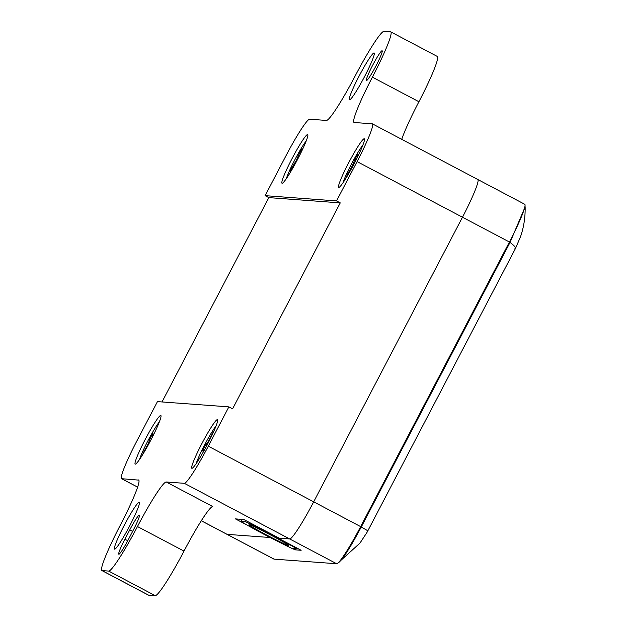 <?xml version="1.0" encoding="UTF-8"?>
<svg xmlns="http://www.w3.org/2000/svg" width="627" height="627" viewBox="0 0 627 627"><rect width="100%" height="100%" fill="white"/><g stroke="black" fill="none" stroke-linecap="round" stroke-linejoin="round"><path stroke-width="0.94" d="M271.264 535.317A22.478 0.94 27.6 0 1 288.843 545.561A22.478 0.94 27.6 0 1 268.489 535.975A22.478 0.94 27.6 0 1 248.997 524.736A22.478 0.94 27.6 0 1 271.264 535.317M240.886 521.429L245.659 521.782A37.048 1.544 27.6 0 1 278.584 538.522L292.511 546.242A37.048 1.544 27.6 0 1 296.955 548.86L292.182 548.515A37.048 1.544 27.6 0 1 286.523 545.803L270.982 537.966A37.048 1.544 27.6 0 1 240.886 521.429L241.959 519.368M246.184 520.763L245.659 521.782M278.85 538.013L278.584 538.522M292.723 545.835L292.511 546.242M297.284 548.241L296.955 548.86M124.891 539.22L129.781 529.862A16.811 1.615 117.8 0 1 139.382 515.12A16.811 1.615 117.8 0 1 133.292 530.121L128.394 539.479A16.811 1.615 117.8 0 1 118.793 554.213A16.811 1.615 117.8 0 1 124.891 539.22L127.736 540.725M338.76 187.465A27.494 2.633 117.8 0 1 349.419 161.382A27.494 2.633 117.8 0 1 364.467 139.006A27.494 2.633 117.8 0 1 353.816 164.352A27.494 2.633 117.8 0 1 338.886 187.449A27.494 2.633 117.8 0 1 338.76 187.465M282.111 183.296A27.494 2.633 117.8 0 1 292.778 157.212A27.494 2.633 117.8 0 1 307.818 134.829A27.494 2.633 117.8 0 1 297.167 160.183A27.494 2.633 117.8 0 1 282.244 183.28A27.494 2.633 117.8 0 1 282.111 183.296M135.283 464.152A27.494 2.633 117.8 0 1 145.942 438.069A27.494 2.633 117.8 0 1 160.99 415.685A27.494 2.633 117.8 0 1 150.339 441.04A27.494 2.633 117.8 0 1 135.408 464.137A27.494 2.633 117.8 0 1 135.283 464.152M191.933 468.322A27.494 2.633 117.8 0 1 202.592 442.247A27.494 2.633 117.8 0 1 217.64 419.863A27.494 2.633 117.8 0 1 206.981 445.209A27.494 2.633 117.8 0 1 192.058 468.314A27.494 2.633 117.8 0 1 191.933 468.322M162.017 401.954L268.842 197.623L265.119 195.655L336.534 200.914L340.257 202.882L232.586 408.843L228.863 406.876L157.448 401.617L136.89 440.938A42.291 4.052 117.8 0 0 121.552 478.66A42.291 4.052 117.8 0 0 121.716 478.707L138.833 480.133M340.257 202.882L268.842 197.623M228.863 406.876L208.305 446.197A42.291 4.052 117.8 0 1 184.322 483.315L166.241 481.991A50.748 4.867 -62.2 0 0 137.462 526.539A50.748 4.867 117.8 0 1 108.683 571.079L102.068 570.594A50.748 4.867 117.8 0 1 101.864 570.539A50.748 4.867 117.8 0 1 120.266 525.269A50.748 4.867 -62.2 0 0 138.669 480A50.748 4.867 -62.2 0 0 138.473 479.945M246.756 524.87L235.423 518.89L243.801 519.509L279.164 538.178L289.705 538.954A42.291 4.052 -62.2 0 0 313.688 501.827L462.475 217.224A42.291 4.052 -62.2 0 0 477.813 179.502A42.291 4.052 117.8 0 1 462.475 217.224L509.43 242.014L360.65 526.617A42.291 4.052 117.8 0 1 336.66 563.744L274.062 559.135A42.291 4.052 117.8 0 1 273.897 559.088L226.935 534.298A42.291 4.052 -62.2 0 0 227.107 534.345L270.112 537.511L227.107 534.345A42.291 4.052 117.8 0 1 226.935 534.298L201.306 520.771M265.119 195.655L285.677 156.335A42.291 4.052 117.8 0 1 309.66 119.208L326.408 120.447A50.748 4.867 117.8 0 0 355.195 75.898A50.748 4.867 -62.2 0 1 383.975 31.35L390.59 31.836A50.748 4.867 -62.2 0 1 390.793 31.891A50.748 4.867 -62.2 0 1 372.391 77.16A50.748 4.867 117.8 0 0 353.981 122.437A50.748 4.867 117.8 0 0 354.184 122.492L372.258 123.825A42.291 4.052 117.8 0 1 372.43 123.864A42.291 4.052 117.8 0 1 357.092 161.594L336.534 200.914M139.116 502.352A26.436 2.532 -62.2 0 0 124.381 525.065A26.436 2.532 -62.2 0 0 114.537 549.134A26.436 2.532 -62.2 0 0 129.123 526.939A26.436 2.532 -62.2 0 0 139.225 502.384A26.436 2.532 -62.2 0 0 139.116 502.352M366.513 80.522A16.811 1.615 117.8 0 1 366.442 80.507A16.811 1.615 117.8 0 1 372.869 64.887A16.811 1.615 117.8 0 1 382.141 50.771A16.811 1.615 117.8 0 1 375.879 66.078A16.811 1.615 117.8 0 1 366.513 80.522M349.568 99.787A26.436 2.532 117.8 0 1 349.466 99.764A26.436 2.532 117.8 0 1 359.569 75.201A26.436 2.532 117.8 0 1 374.147 53.005A26.436 2.532 117.8 0 1 364.303 77.074A26.436 2.532 117.8 0 1 349.568 99.787M166.241 481.991L212.78 506.553A50.748 4.867 -62.2 0 0 184.001 551.102A50.748 4.867 117.8 0 1 155.214 595.65L148.599 595.164A50.748 4.867 117.8 0 1 148.403 595.109L101.864 570.539M401.719 139.335A50.748 4.867 117.8 0 1 418.922 101.731A50.748 4.867 -62.2 0 0 437.325 56.461L390.793 31.891M339.795 561.721L338.353 562.67M524.713 207.576L524.721 209.402M514.908 248.7C516.656 248.331 515.033 246.239 510.049 242.414L361.262 527.017L367.532 530.614M338.212 562.803L359.969 543.092L367.03 532.354L515.543 248.331L520.559 236.606C523.843 227.084 525.363 217.169 525.136 206.855L510.049 242.414M525.003 206.212L525.136 206.855M361.262 527.017C349.56 548.891 341.848 560.82 338.133 562.803M364.06 520.089L364.851 520.144M501.78 256.647L502.509 256.702A29.602 2.837 117.8 0 1 502.572 256.709M365.533 518.835A29.602 2.837 117.8 0 1 365.47 518.835L364.742 518.78M278.647 538.405L301.148 550.279L294.972 549.824L292.535 548.539M295.536 548.758L294.972 549.824M278.78 538.146L289.705 538.954L336.66 563.744M360.65 526.617L313.688 501.827A42.291 4.052 117.8 0 1 289.705 538.954L184.322 483.315M208.305 446.197L313.688 501.827L462.475 217.224L357.092 161.594M477.641 179.455A42.291 4.052 117.8 0 1 477.813 179.502L524.768 204.292A42.291 4.052 117.8 0 1 509.43 242.014M286.374 178.554A23.685 2.273 117.8 0 1 295.184 159.14A23.685 2.273 117.8 0 1 306.242 140.91M300.443 153.772L302.143 148.811A15.793 1.513 -62.2 0 0 299.541 152.894L296.32 160.41L291.571 168.302A15.793 1.513 -62.2 0 0 290.074 172.119L293.287 167.276M294.737 164.689L294.102 164.321M292.331 168.585L291.571 168.302M296.885 160.708L296.32 160.41M298.844 156.962L298.091 156.617M300.498 153.521L299.541 152.894M343.024 182.723A23.685 2.273 117.8 0 1 357.845 152.62A23.685 2.273 117.8 0 1 362.892 145.08M357.061 158.004L357.852 154.375A15.793 1.513 -62.2 0 0 355.054 159.007L352.476 165.544L347.515 174.149A15.793 1.513 -62.2 0 0 346.449 177.284L349.231 172.691M350.783 169.941L350.242 169.635M348.204 174.377L347.515 174.149M353.032 165.826L352.476 165.544M354.819 162.424L354.012 162.064M356.214 159.705L355.054 159.007M139.547 459.411A23.685 2.273 117.8 0 1 152.055 433.249A23.685 2.273 117.8 0 1 159.415 421.767M154.007 433.845L152.51 435.389L152.949 433.359A15.793 1.513 -62.2 0 0 149.986 438.547L148.387 443.493L143.332 452.725A15.793 1.513 -62.2 0 0 142.932 454.144M146.608 447.882L146.216 447.67M143.724 452.843L143.332 452.725M148.897 443.736L148.387 443.493M150.386 440.946L149.547 440.577M151.279 439.237L149.986 438.547M153.059 435.749L152.51 435.389M196.196 463.58A23.685 2.273 117.8 0 1 205.005 444.167A23.685 2.273 117.8 0 1 216.064 425.937M213.627 431.705A15.793 1.513 -62.2 0 0 212.961 432.473L208.101 441.902L205.154 445.507A15.793 1.513 -62.2 0 0 202.458 450.962L203.736 449.763L202.936 452.616M207.2 444.794L206.432 444.308M206.455 446.212L205.154 445.507M208.564 442.176L208.101 441.902M204.378 450.037L203.736 449.763M366.45 516.962L365.721 516.907M500.801 258.52L501.529 258.575M132.634 531.367L129.781 529.862M274.062 559.135L201.33 520.739M137.658 487.124L121.716 478.707M102.068 570.594L148.599 595.164M137.462 526.539L184.001 551.102M108.683 571.079L155.214 595.65M372.391 77.16L418.922 101.731M358.871 529.972L359.663 530.034M507.063 248.12L506.271 248.065M137.642 487.155L121.552 478.66M477.813 179.502L372.43 123.864"/></g></svg>
